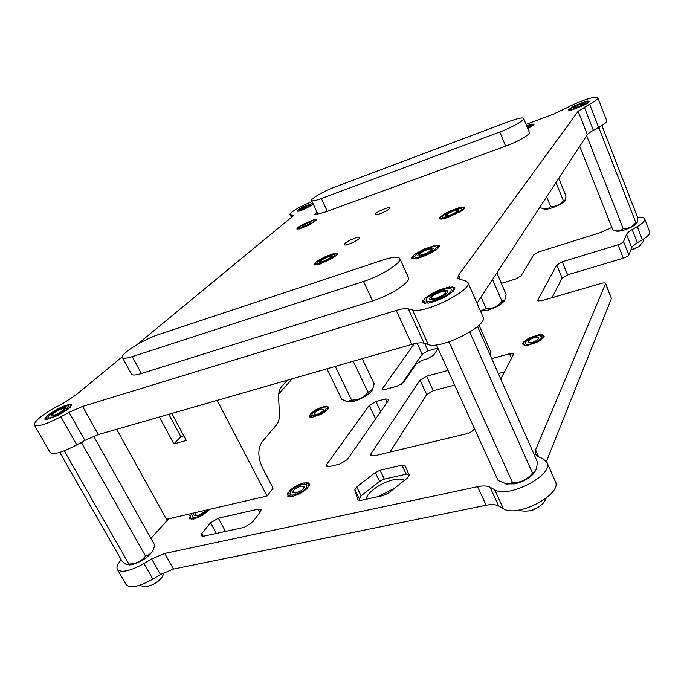 <?xml version="1.0" encoding="UTF-8"?>
<svg xmlns="http://www.w3.org/2000/svg" width="684" height="684" viewBox="0 0 684 684"><rect width="100%" height="100%" fill="white"/><g stroke="black" fill="none" stroke-linecap="round" stroke-linejoin="round"><path stroke-width="1.03" d="M122.308 356.732L75.488 395.326L63.774 402.919L55.926 407.142C41.502 415.265 34.311 421.224 34.354 425.021C37.355 427.098 46.196 424.354 60.885 416.778L69.067 412.341L82.584 406.424L396.216 310.451C401.679 308.8 405.715 308.27 408.322 308.86L412.469 309.929C424.396 314.264 473.277 289.751 467.788 282.27L464.547 280.363L460.016 279.568L457.699 278.226L458.536 275.233L578.16 111.27L589.617 104.19C595.319 101.087 598.064 98.932 597.85 97.718C597.431 95.264 579.75 100.907 568.558 106.969L552.911 114.382L526.073 124.368M312.092 201.635C301.832 205.474 288.879 213.006 290.05 214.511L293.154 215.238L291.931 216.931L136.954 344.659M321.95 262.793C318.821 263.827 317.034 264.033 316.598 263.417C317.47 261.134 321.813 258.449 329.637 255.354C332.8 254.303 334.604 254.089 335.057 254.713C334.211 256.987 329.842 259.681 321.95 262.793M526.774 126.087C529.673 125.138 531.297 124.89 531.639 125.352C531.724 125.916 530.416 126.933 527.706 128.395M448.892 216.58C444.925 217.888 442.659 218.153 442.095 217.384C442.77 215.195 447.037 212.57 454.894 209.526C458.896 208.192 461.187 207.919 461.777 208.697C461.119 210.886 456.818 213.511 448.892 216.58M421.874 256.303C417.702 257.611 415.308 257.808 414.675 256.893C415.393 254.191 420.164 251.165 428.979 247.813C433.177 246.471 435.605 246.266 436.272 247.189C435.563 249.882 430.766 252.918 421.874 256.303M570.841 108.602C572.269 106.319 586.983 100.497 587.171 102.147L587.043 102.583C585.726 104.84 570.807 110.74 570.687 109.064L570.841 108.602M299.652 209.347C302.354 206.995 312.691 202.626 312.853 203.781L312.203 204.687C309.57 207.021 299.088 211.459 298.968 210.287L299.652 209.347M426.696 298.72C430.347 293.308 450.423 285.698 451.397 289.392L450.876 291.29C447.473 296.685 426.936 304.483 426.089 300.738L426.696 298.72M50.223 414.35C55.609 409.767 68.178 404.261 68.785 406.228L66.553 409.34C61.286 413.906 48.444 419.557 47.88 417.565L50.223 414.35M303.277 227.225C300.729 228.123 299.301 228.362 298.985 227.952C299.806 226.293 303.431 224.164 309.852 221.548C312.417 220.633 313.862 220.385 314.187 220.804C313.375 222.454 309.741 224.591 303.277 227.225M319.59 213.451L318.966 213.69C316.435 214.596 315.016 214.853 314.708 214.46L317.085 212.254M375.619 213.63C378.038 211.082 389.384 206.448 389.641 207.919L389.179 208.808C386.836 211.347 375.336 216.041 375.123 214.554L375.619 213.63M344.881 243.547C347.626 240.665 359.416 235.86 359.75 237.493L359.177 238.596C356.518 241.461 344.548 246.351 344.266 244.692L344.881 243.547M477.004 303.243L587.351 134.671L578.16 111.27M597.85 97.718L606.742 120.726C607.007 122.068 604.314 124.308 598.662 127.438L593.37 130.311C590.155 132.072 588.154 133.525 587.351 134.671M60.885 416.778L76.796 444.874C62.261 452.457 53.412 455.048 50.231 452.646L34.354 425.021M76.796 444.874L84.876 440.402L69.067 412.341M467.788 282.27L483.032 316.957C488.915 325.404 440.581 349.866 428.304 344.574L424.063 343.214C421.395 342.445 417.334 342.829 411.879 344.368L98.316 434.571L84.876 440.402M527.868 128.797L533.982 124.573L532.75 124.787L533.597 124.112L532.118 124.18L526.629 125.736M527.056 126.779L528.193 126.822L527.424 127.686M331.774 254.328L325.798 256.423L318.556 260.245L315.88 262.083L314.272 263.622L315.281 263.596L313.922 264.674L315.598 264.315L314.905 265.101L317.154 264.409L317.102 264.853L320.257 263.956L333.228 257.834L337.46 254.448L336.4 254.491L337.716 253.431L334.425 253.328L331.774 254.328M328.012 256.936L331.099 256.568C330.611 257.868 328.115 259.407 323.618 261.185L320.557 261.536C321.044 260.236 323.532 258.697 328.012 256.936M457.126 208.449L450.474 210.783L443.104 214.69L439.333 217.957L440.65 217.863L439.453 218.889L441.454 218.461L440.958 219.171L447.293 217.709L460.905 211.33L463.393 209.501L462.726 209.313L464.59 208.056L463.213 208.167L464.385 207.167L460.041 207.372L457.126 208.449M453.629 211.014L457.545 210.544C457.169 211.801 454.715 213.297 450.192 215.05L446.301 215.511C446.686 214.263 449.123 212.758 453.629 211.014M431.433 246.616L424.191 249.061L416.017 253.456L413.187 255.559L413.803 255.85L411.691 257.321L413.076 257.295L411.7 258.509L413.846 258.107L413.239 258.988L416.026 258.184L416.146 258.68L420.07 257.611L426.748 255.047L435.101 250.549L437.914 248.42L437.238 248.138L439.333 246.676L437.871 246.719L439.205 245.53L437.008 245.958L437.563 245.12L434.767 245.924L434.614 245.471L431.433 246.616M427.474 249.6C429.868 248.839 431.253 248.728 431.63 249.25C431.228 250.789 428.492 252.524 423.413 254.457C421.028 255.209 419.66 255.32 419.292 254.799C419.702 253.26 422.43 251.524 427.474 249.6M304.696 225.994C308.39 224.497 310.468 223.275 310.929 222.326L308.458 222.753C304.782 224.249 302.713 225.463 302.243 226.413L304.696 225.994M308.176 225.438L299.301 228.943L296.788 228.986L298.489 227.054L303.568 224.044L313.785 219.846L316.384 219.752L315.264 220.573L316.102 220.487L308.176 225.438M577.997 106.832C581.468 105.456 583.349 104.387 583.632 103.626L579.818 104.378C576.364 105.755 574.492 106.824 574.209 107.576L577.997 106.832M583.084 105.618L572.961 109.602L570.413 110.227L570.636 109.825L568.789 110.329L569.601 109.671L568.301 109.91L573.38 106.294L584.794 101.651L587.359 101.01L589.591 101.275L587.205 103.412L583.084 105.618M304.183 208.449C307.535 207.072 309.433 205.978 309.878 205.166L307.62 205.61C304.277 206.987 302.388 208.073 301.943 208.885L304.183 208.449M313.306 204.217L304.38 209.218L299.259 211.108L296.959 211.236L298.515 209.56L303.157 206.867L312.793 203.131M436.401 298.147C442.394 295.95 445.575 293.838 445.951 291.794C445.464 291.068 443.813 291.11 441 291.94C435.041 294.129 431.878 296.24 431.493 298.275C431.972 299.002 433.605 298.959 436.401 298.147M443.317 297.856L434.973 301.353L427.919 303.26L427.748 302.576L424.465 303.431L425.14 302.285L422.601 302.661L424.191 301.122L422.532 301.046L424.986 299.241L424.242 298.805L431.937 293.513L439.53 289.905L449.311 286.955L449.525 287.579L452.825 286.724L452.218 287.802L454.826 287.408L453.295 288.904L455.048 288.964L452.62 290.751L453.449 291.187L450.243 293.145L450.2 293.838L443.317 297.856M54.54 415.008C60.149 412.768 63.407 410.639 64.322 408.63L62.124 408.741C56.55 410.964 53.301 413.093 52.369 415.111L54.54 415.008M57.507 415.59L46.469 419.643L47.119 418.805L44.956 419.377L46.307 418.095L44.947 418.283L49.163 414.23L57.123 409.271L63.45 406.245L70.042 404.201L69.511 405.031L71.623 404.415L70.341 405.646L71.743 405.45L69.734 407.014L70.375 407.202L67.673 409.459L57.507 415.59M558.802 178.293L565.976 196.034L565.292 199.976L563.265 200.489C559.974 204.755 555.759 206.756 550.62 206.482C548.457 208.936 545.678 209.569 542.292 208.381L540.95 207.893L540.36 206.457M546.67 196.821L550.62 206.482M555.998 182.568L563.265 200.489M565.198 200.173L564.984 200.643C562.932 203.105 558.606 205.525 552.014 207.885C548.448 209.03 545.909 209.466 544.396 209.167L543.917 208.988M527.526 127.951L529.339 126.335L526.945 126.523M319.821 261.1L319.231 262.169C319.505 263.588 329.474 259.493 331.86 256.979L332.415 255.953C332.116 254.542 322.267 258.578 319.821 261.1M496.866 272.907L506.1 294.359L504.869 299.874L501.928 301.208C497.884 306.458 492.634 308.954 486.196 308.715L480.39 310.938M481.074 297.027L486.196 308.715M492.54 279.508L501.928 301.208M504.929 299.789L504.518 300.652C501.577 304.346 496.114 307.509 488.119 310.143L480.484 311.169M445.216 215.323L444.899 216.135C445.173 217.803 456.792 213.228 458.665 210.706L458.955 209.928C458.639 208.278 447.165 212.792 445.216 215.323M362.187 358.664L374.191 383.844L372.635 389.247L368.018 392.214C363.888 397.609 358.407 400.226 351.593 400.054L347.156 401.688L341.786 399.311L326.918 368.813M335.271 366.41L351.593 400.054M353.175 361.255L368.018 392.214M372.712 389.102L372.267 390.145C368.77 394.779 362.691 398.481 354.013 401.26L346.95 401.653M478.997 325.191L490.796 351.909L490.342 355.509M418.155 254.422L417.753 255.491C418.146 257.466 430.604 252.593 432.801 249.6L433.177 248.566C432.741 246.608 420.455 251.413 418.155 254.422M301.439 208.688L300.951 209.355C303.2 209.27 306.346 207.945 310.399 205.354L310.869 204.704C308.629 204.781 305.483 206.106 301.439 208.688M63.894 450.953L64.724 451.654L66.04 450.098M79.045 443.625L81.952 443.48L82.678 441.625M93.657 436.195L154.806 545.319L153.524 549.004C151.951 552.8 149.283 555.134 145.504 556.015C141.477 561.35 135.919 564.018 128.849 564.001L127.711 564.762C126.651 564.907 124.727 563.676 121.949 561.06L59.756 452.389M64.724 451.654L128.849 564.001M81.952 443.48L145.504 556.015M153.378 549.406L152.9 550.74C148.454 557.135 141.485 561.786 131.995 564.693L129.062 564.993M52.54 413.64L50.873 415.923C53.634 416.317 58.08 414.359 64.202 410.058L65.809 407.826C63.09 407.425 58.662 409.365 52.54 413.64M448.242 342.077L449.345 342.641L450.465 341.325M468.737 332.775L470.062 332.757L470.139 331.911M477.535 326.524L537.222 461.563C537.085 466.574 536.333 469.874 534.965 471.464L532.468 473.08C527.321 479.604 520.686 482.801 512.564 482.69L506.784 484.084L498.063 480.45L436.341 344.864M449.345 342.641L512.564 482.69M470.062 332.757L532.468 473.08M535.392 470.857L534.366 472.635C530.074 477.928 523.585 481.664 514.898 483.836L505.715 483.904M430.116 297.668L429.689 299.096C430.304 301.764 444.933 296.215 447.387 292.359L447.764 290.999C447.088 288.349 432.698 293.804 430.116 297.668M596.662 128.524L599.175 128.464L599.193 127.147M601.903 125.557L637.753 217.905L637.231 222.309L635.812 222.599C632.495 226.866 628.288 228.866 623.201 228.61C620.756 230.995 617.737 231.551 614.129 230.286L612.779 229.798L579.733 146.316M586.675 135.697L623.201 228.61M599.175 128.464L635.812 222.599M637.146 222.471L636.872 223.027C634.803 225.549 630.657 227.857 624.415 229.961C620.704 231.081 617.977 231.448 616.224 231.072L615.651 230.859M573.141 107.747L573.038 108.072C573.124 109.269 583.76 105.062 584.717 103.446L584.811 103.139C584.683 101.95 574.15 106.123 573.141 107.747M611.847 227.447L600.184 232.714L538.915 251.866L533.691 254.858L521.063 275.857L515.565 279.029L501.363 283.347M121.222 559.794C117.545 563.975 116.254 567.181 117.357 569.404C121.239 573.132 130.122 571.183 143.999 563.53L151.677 558.956L164.758 553.45L477.569 486.675C482.989 485.554 487.153 485.734 490.052 487.213L494.694 489.744C508.34 498.867 554.399 474.636 546.935 462.384L543.079 458.827L538.111 456.587L535.35 454.065L535.563 449.875L605.656 283.441C605.203 282.748 603.775 282.731 601.373 283.381L541.489 300.78L537.675 300.729L537.769 300.088L556.742 264.999L562.248 261.81L618.011 244.795C620.952 243.803 622.791 242.726 623.534 241.572L626.544 234.45C627.202 233.022 629.075 231.397 632.17 229.576L637.266 226.609C642.695 223.352 645.166 220.77 644.679 218.871C644.037 217.521 641.678 217.084 637.616 217.555M168.649 518.805L150.942 538.419M292.171 378.808L278.696 394.078M474.431 428.543L474.14 429.09C472.721 431.176 470.173 432.75 466.488 433.801L374.105 455.886L370.566 455.441L370.899 453.902L420.036 380.107L426.602 376.226L447.986 370.437M491.711 358.604L509.648 353.748L513.675 354.004L500.739 379.022M375.901 401.534L385.502 398.994L388.751 399.225L388.469 400.397L347.335 459.562L339.845 464.077L329.466 466.556L326.242 466.163L326.661 464.539L369.198 405.484L375.901 401.534L380.706 411.563M438.025 348.558L433.579 355.176L427.312 358.844L422.652 360.143L416.359 363.82L403.551 382.365L397.011 386.212L385.178 389.401L382.031 389.222L414.23 343.753M294.65 494.763C292.119 495.301 290.563 495.088 289.973 494.113C290.315 490.36 294.402 487.136 302.234 484.434C304.79 483.879 306.372 484.092 306.971 485.076C306.646 488.812 302.533 492.044 294.65 494.763M207.731 509.751C205.038 513.248 201.019 515.813 195.675 517.429L191.896 516.942L193.965 512.94M315.863 415.667L311.699 415.41C312.109 412.691 315.572 410.169 322.078 407.835L326.285 408.083C325.892 410.793 322.412 413.324 315.863 415.667M531.408 343.736C527.98 344.608 525.928 344.488 525.261 343.402C525.44 340.871 528.749 338.503 535.196 336.314C538.641 335.434 540.711 335.545 541.403 336.639C541.224 339.178 537.898 341.538 531.408 343.736M244.214 527.338L203.678 536.179L201.002 535.769L201.737 533.588L210.595 522.807L218.358 518.173L258.21 509.17L261.16 509.606L260.578 511.589L252.242 522.49L244.214 527.338M380.013 470.259L375.242 472.55L356.697 486.923L354.799 489.821L357.826 499.919L360.81 500.423L383.493 495.455L388.529 493.036L407.459 477.988L409.186 475.064L405.048 465.65L401.927 465.188L380.013 470.259L384.314 479.108L379.56 481.399L361.109 495.832L359.237 498.764L359.784 500.577M143.999 563.53L152.831 579.117C139.032 586.769 130.148 588.65 126.181 584.743L117.357 569.404M152.831 579.117L160.449 574.526L151.677 558.956M546.935 462.384L555.271 481.348C562.923 494.07 517.155 518.267 503.347 508.674L498.662 505.998C495.729 504.433 491.557 504.185 486.144 505.245L173.488 569.062L160.449 574.526M546.413 461.452L611.462 298.463L605.622 283.988M605.656 283.441L611.462 298.463M552.005 297.72L562.145 278.046L556.742 264.999M623.534 241.572L628.818 254.97C628.092 256.158 626.262 257.235 623.329 258.21L567.626 274.84L562.145 278.046M628.818 254.97L631.734 247.659L626.544 234.45M644.679 218.871L649.706 231.885C650.219 233.851 647.782 236.476 642.379 239.751L637.308 242.726C634.23 244.556 632.375 246.206 631.734 247.659M389.983 452.09L426.739 394.565L420.036 380.107M454.638 385.058L433.271 390.675L426.739 394.565M498.328 373.567L504.501 371.942M401.491 384.186L422.199 354.261L417.103 343.171M437.811 348.088L428.099 350.824L422.199 354.261M377.953 496.669L394.557 488.239M366.12 499.26C366.641 492.745 381.339 482.314 393.274 479.826C398.396 478.714 402.141 478.877 404.5 480.339M408.776 474.14L406.219 474.14L384.314 479.108M316.914 414.35C321.275 412.785 323.583 411.101 323.857 409.297L321.053 409.126C316.709 410.682 314.401 412.366 314.127 414.179L316.914 414.35M320.582 414.504L311.759 417.402L311.913 416.753L309.989 417.214L310.664 416.274L309.211 416.419L310.416 415.248L309.501 415.12L311.211 413.811L310.827 413.469L315.794 409.887L320.608 407.596L326.14 406.125L326.003 406.749L327.935 406.279L327.285 407.194L328.765 407.04L327.576 408.194L328.534 408.322L325.054 411.777L320.582 414.504M295.924 493.019C301.182 491.206 303.918 489.06 304.141 486.563L300.986 486.136C295.753 487.94 293.026 490.086 292.803 492.583L295.924 493.019M300.122 493.634L292.803 496.422L292.487 495.9L289.854 496.772L290.059 495.857L287.844 496.319L288.657 495.045L286.998 495.122L288.451 493.583L287.417 493.326L289.443 491.651L289.033 491.155L293.325 487.683L298.6 484.734L304.038 482.836L304.354 483.314L306.971 482.451L306.791 483.331L309.014 482.861L308.236 484.092L309.929 484.016L308.51 485.529L309.587 485.785L307.569 487.453L308.014 487.957L300.122 493.634M196.359 512.384L194.598 515.394L197.12 515.719C200.959 514.522 203.687 512.718 205.311 510.315M210.073 509.212L202.481 515.368L193.769 519.071L193.598 518.523L191.178 519.361L191.52 518.421L189.536 518.874L190.485 517.591L189.058 517.651L190.597 516.121L189.776 515.873L191.836 514.214L191.665 513.47M532.049 342.487C536.367 341.025 538.582 339.444 538.701 337.759L534.572 337.537C530.271 338.999 528.057 340.572 527.945 342.265L532.049 342.487M537.051 342.299L526.868 345.565L526.748 345.044L524.389 345.565L524.799 344.736L522.884 344.941L523.884 343.864L522.525 343.77L524.106 342.53L523.346 342.214L525.432 340.897L525.244 340.444L529.647 337.751L539.685 334.51L539.821 335.006L542.181 334.485L541.805 335.288L543.746 335.075L542.771 336.135L544.173 336.22L542.6 337.46L543.395 337.776L541.301 339.102L541.514 339.563L537.051 342.299M287.34 380.193L281.492 386.776C279.328 389.35 278.371 393.206 278.602 398.344L279.465 412.828C279.713 418.018 278.739 422.011 276.524 424.798L262.058 441.941C257.714 448.636 257.774 457.083 262.246 467.292L273.078 488.188L267.042 496.011L166.468 519.31L116.682 429.287M217.17 400.379L267.042 496.011M159.372 417.009L173.873 443.873L186.304 440.505L171.804 413.427M168.82 414.29L180.85 436.708L183.842 435.896M180.85 436.708L173.873 443.873M509.512 121.342C517.856 118.289 522.567 117.323 523.653 118.443C524.885 120.127 511.777 127.609 499.79 132.003L321.36 198.531C315.486 200.677 312.212 201.335 311.553 200.506C310.322 198.916 324.413 190.862 335.357 186.835L509.512 121.342M311.553 200.506L317.479 213.083C318.171 213.989 321.454 213.391 327.328 211.305L505.647 146.128C517.626 141.836 530.647 134.286 529.356 132.44L523.653 118.443M383.151 259.954C392.71 256.885 398.25 256.406 399.781 258.526C402.534 262.28 381.082 275.994 363.529 281.483L132.268 356.638C126.523 358.45 123.24 358.741 122.41 357.493C119.811 354.226 143.597 339.307 158.705 334.527L383.151 259.954M122.41 357.493L131.413 374.148C132.303 375.49 135.62 375.285 141.366 373.532L372.592 300.9C390.137 295.616 411.366 281.714 408.468 277.644L399.781 258.526M632.315 249.523L635.351 248.557M460.486 279.653L458.536 275.233M593.37 130.311L584.273 107.037M589.617 104.19L598.662 127.438M290.837 214.853L291.854 216.982M292.983 215.87L292.555 214.973M98.316 434.571L82.584 406.424M411.879 344.368L396.216 310.451M424.063 343.214L408.322 308.86M412.469 309.929L428.304 344.574M371.976 456.117L370.899 453.902M433.271 390.675L426.602 376.226M511.692 358.416L509.648 353.748M375.636 418.856L369.198 405.484M327.781 466.779L326.661 464.539M387.101 402.354L385.502 398.994M428.099 350.824L424.704 343.419M383.074 389.692L382.322 388.11M259.929 512.444L258.21 509.17M225.489 531.417L218.358 518.173M216.341 533.417L210.595 522.807M203.199 536.265L201.737 533.588M637.266 226.609L642.379 239.751M637.308 242.726L632.17 229.576M538.624 456.818L535.563 449.875M538.205 301.114L537.769 300.088M567.626 274.84L562.248 261.81M618.011 244.795L623.329 258.21M494.694 489.744L503.347 508.674M498.662 505.998L490.052 487.213M486.144 505.245L477.569 486.675M173.488 569.062L164.758 553.45M401.927 465.188L406.219 474.14M375.242 472.55L379.56 481.399M356.697 486.923L361.109 495.832M354.799 489.821L359.237 498.764M505.647 146.128L499.79 132.003M327.328 211.305L321.36 198.531M372.592 300.9L363.529 281.483M141.366 373.532L132.268 356.638M531.288 510.384L538.034 507.442M148.881 586.008C153.532 584.683 157.542 582.246 160.902 578.707M643.892 238.819L643.576 241.059L638.762 246.787L630.879 249.805L638.762 246.787L640.703 245.359M291.41 217.358L290.05 214.511M564.984 200.643L565.292 199.976M544.396 209.167L542.292 208.381M504.518 300.652L504.869 299.874M372.267 390.145L372.635 389.247M348.019 401.935L347.156 401.688M152.9 550.74L153.524 549.004M534.366 472.635L534.965 471.464M507.665 484.315L506.784 484.084M636.872 223.027L637.231 222.309M616.224 231.072L614.129 230.286M546.183 498.166C544.541 501.757 543.344 504.612 534.931 509.067C532.058 511.222 522.251 511.837 518.865 510.084M164.476 572.32L161.869 577.561C154.165 585.607 146.744 588.18 139.587 585.29"/></g></svg>
